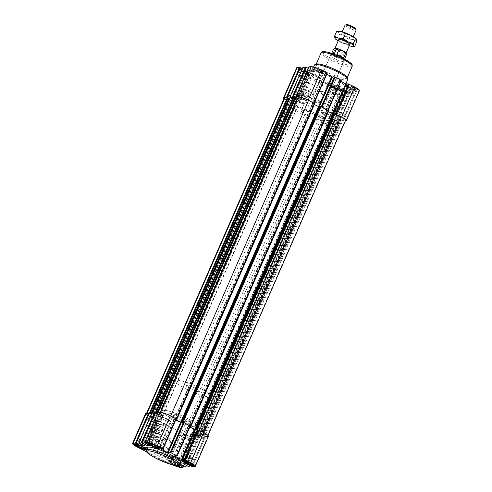 <?xml version="1.0" encoding="UTF-8"?>
<svg xmlns="http://www.w3.org/2000/svg" width="492" height="492" viewBox="0 0 492 492"><rect width="100%" height="100%" fill="white"/><g stroke="black" fill="none" stroke-linecap="round" stroke-linejoin="round"><path stroke-width="0.37" stroke-dasharray="2.46 1.84" d="M319.862 70.424A4.477 0.769 -156.4 0 0 314.29 68.634A4.477 0.769 -156.4 0 0 317.967 71.223A4.477 0.769 -156.4 0 0 322.371 72.164A4.477 0.769 -156.4 0 0 319.862 70.424M315.212 69.704L314.72 68.72L317.783 69.544L321.337 71.34L321.829 72.324L318.767 71.5L315.212 69.704L312.826 75.165L316.381 76.961L318.767 71.5M339.259 88.179A4.477 0.769 -156.4 0 0 333.687 86.395A4.477 0.769 -156.4 0 0 337.371 88.978A4.477 0.769 -156.4 0 0 341.768 89.919A4.477 0.769 -156.4 0 0 339.259 88.179M334.609 87.459L334.123 86.481L337.186 87.299L340.735 89.095L341.227 90.079L338.164 89.261L334.609 87.459L332.223 92.92L335.778 94.722L338.164 89.261M353.194 87.305A4.477 0.769 -156.4 0 0 347.623 85.516A4.477 0.769 -156.4 0 0 351.3 88.105A4.477 0.769 -156.4 0 0 355.698 89.046A4.477 0.769 -156.4 0 0 353.194 87.305M348.545 86.586L348.053 85.602L351.116 86.42L354.671 88.222L355.163 89.2L352.1 88.382L348.545 86.586L346.159 92.047L349.714 93.843L352.1 88.382M305.932 71.297A4.477 0.769 -156.4 0 0 300.354 69.513A4.477 0.769 -156.4 0 0 304.038 72.103A4.477 0.769 -156.4 0 0 308.435 73.044A4.477 0.769 -156.4 0 0 305.932 71.297M301.282 70.577L300.79 69.6L303.853 70.418L307.408 72.219L307.894 73.197L304.831 72.379L301.282 70.577L298.896 76.039L302.445 77.841L304.831 72.379M157.797 429.461A2.417 2.263 86.4 0 0 154.586 431.841A2.417 2.263 86.4 0 0 158.141 433.637A2.417 2.263 86.4 0 0 157.797 429.461M156.665 429.559L158.442 430.457L158.615 432.548L157.01 433.735L155.238 432.837L155.066 430.746L156.665 429.559L157.557 429.504L159.334 430.402L159.506 432.493L157.901 433.68L156.13 432.782L155.958 430.691L157.557 429.504M303.804 95.264A2.417 2.263 86.4 0 0 300.594 97.637A2.417 2.263 86.4 0 0 304.148 99.439A2.417 2.263 86.4 0 0 303.804 95.264M302.678 95.356L304.456 96.26L304.628 98.345L303.023 99.532L301.245 98.634L301.073 96.549L302.678 95.356L303.57 95.3L305.347 96.204L305.52 98.289L303.915 99.476L302.137 98.578L301.965 96.487L303.57 95.3M149.279 413.317L146.967 413.458A8.469 1.451 -156.4 0 0 146.388 413.704A8.469 1.451 -156.4 0 0 151.142 417.284L183.448 433.643A8.469 1.451 -156.4 0 0 193.633 437.093L195.945 436.945L191.025 434.454L177.901 464.491L179.02 465.057M145.657 413.458A8.469 1.451 -156.4 0 0 150.417 417.038L183.75 433.919A8.469 1.451 -156.4 0 0 193.928 437.363L196.283 437.203L194.598 436.158L332.5 120.522L329.166 118.818L331.645 118.646L336.719 121.13L339.72 120.94L334.843 118.474L347.967 88.443L353.176 91.161L350.691 91.334L344.369 88.375L341.799 88.535L347.303 91.53L344.947 91.697A8.469 1.451 -156.4 0 1 334.769 88.246L301.436 71.371A8.469 1.451 -156.4 0 1 296.676 67.791M191.025 434.454L194.026 434.264L198.946 436.761L193.743 434.282L191.271 434.448L194.598 436.158M196.898 434.085L196.597 433.809L199.168 433.649L204.82 436.386L199.617 433.913L197.175 434.067L201.991 436.552L202.12 436.853L199.672 437.007L198.946 436.761L201.818 436.576L196.898 434.085L183.903 463.821M189.85 426.951L188.848 426.447L326.749 110.811L326.473 110.608L328.742 110.774M190.14 426.293L188.848 426.447M190.269 425.992L183.368 422.499M189.807 427.05L188.141 426.127L190.238 425.98M175.798 419.836L174.801 419.332L312.697 103.695L312.426 103.492L314.695 103.658M176.087 419.178L174.801 419.332M176.216 418.877L170.65 416.06A8.469 1.451 -156.4 0 0 160.472 412.61L158.153 412.757L163.08 415.248L149.955 445.285M175.755 419.934L174.088 419.012L176.191 418.864M157.834 412.542L159.5 413.544L297.402 97.914L300.729 99.618L298.257 99.784L295.335 98.406M157.194 413.92L160.355 415.42L162.803 415.266L159.5 413.544M163.08 415.248L163.375 415.525L160.804 415.685L157.176 413.969M284.019 98.683A8.469 1.451 -156.4 0 0 288.318 101.401L321.645 118.283A8.469 1.451 -156.4 0 0 331.829 121.733L334.185 121.567L328.674 118.572L331.245 118.412L337.573 121.37L340.015 121.216L339.886 120.915L335.07 118.431L337.518 118.277L342.592 120.761L345.033 120.608A8.469 1.451 -156.4 0 0 345.612 120.362M334.843 118.474L334.548 118.203L337.118 118.043L342.721 120.755L345.39 120.878M297.752 94.845A6.045 5.652 86.4 0 0 303.263 103.48A6.045 5.652 86.4 0 0 308.527 97.09A6.045 5.652 86.4 0 0 302.506 91.407A6.045 5.652 86.4 0 0 297.752 94.845M315.218 102.176A5.886 5.498 -93.6 0 1 314.382 92.022A5.886 5.498 -93.6 0 1 323.023 96.395A5.886 5.498 -93.6 0 1 315.218 102.176M334.548 118.203L347.629 88.185L347.967 88.443M347.672 88.166L350.243 88.006L356.565 90.965L358.883 90.817A8.469 1.451 -156.4 0 0 359.461 90.571M335.316 113.978L333.348 113.96M328.164 110.282L326.061 110.491L333.281 114.107M340.827 81.371L339.179 80.454L341.257 80.307M321.264 106.862L319.296 106.844M314.111 103.166L312.008 103.375L319.228 106.992M326.78 74.255L325.132 73.339L327.211 73.191M308.853 66.875L314.388 69.809L311.774 69.987L308.195 68.296M309.173 67.084L296.055 97.121L300.926 99.587L314.05 69.556M293.054 97.311L298.65 100.024L301.221 99.864L300.926 99.587M302.98 67.244L308.515 70.178L305.901 70.356L302.322 68.671M303.3 67.453L290.182 97.49L295.052 99.956L308.177 69.925M287.18 97.68L292.777 100.393L295.348 100.233L295.052 99.956M284.284 98.068A8.469 1.451 -156.4 0 0 289.044 101.647L321.35 118.012A8.469 1.451 -156.4 0 0 331.528 121.456L334.013 121.284L332.5 120.522M334.498 78.775A18.142 3.106 -156.4 0 0 311.442 71.918A18.142 3.106 -156.4 0 0 321.639 79.587A18.142 3.106 -156.4 0 0 344.695 86.444A18.142 3.106 -156.4 0 0 334.498 78.775M339.708 58.271A7.257 1.242 -156.4 0 0 330.483 55.522A7.257 1.242 -156.4 0 0 336.639 59.569A7.257 1.242 -156.4 0 0 343.785 61.334A7.257 1.242 -156.4 0 0 339.708 58.271M347.057 77.392A16.937 2.897 23.6 0 1 347.088 77.951A16.937 2.897 23.6 0 1 325.569 71.549A16.937 2.897 23.6 0 1 316.048 64.391A16.937 2.897 23.6 0 1 316.485 64.034M347.721 79.532A18.142 3.106 23.6 0 1 324.665 72.668A18.142 3.106 23.6 0 1 314.468 64.999M328.398 111.647L326.749 110.811M196.443 429.504L334.351 113.886L333.779 113.929M196.449 429.522L334.351 113.886L333.927 113.621M314.345 104.532L312.697 103.695M182.397 422.388L320.298 106.77L319.732 106.813M182.403 422.407L320.298 106.77L319.88 106.506M156.886 413.711L294.849 98.074M295.901 97.188L297.402 97.914M208.442 436.244A8.469 1.451 -156.4 0 1 207.864 436.49L205.545 436.638L204.82 436.386L207.138 436.244A8.469 1.451 -156.4 0 0 207.716 435.998A8.469 1.451 -156.4 0 0 202.956 432.419L197.421 429.614M155.152 412.942L152.114 413.151L153.627 413.92L291.528 98.283L290.028 97.557M151.321 414.289L154.482 415.789L156.93 415.635L153.627 413.92M153.916 414.018L291.528 98.283M291.817 98.382L294.825 99.999L292.383 100.153L289.462 98.775M151.013 414.079L288.958 98.517M150.995 414.086L288.976 98.443M151.96 412.911L157.206 415.617L144.082 445.654M157.206 415.617L157.502 415.894L154.931 416.054L151.302 414.338M151.745 429.049A6.045 5.652 86.4 0 0 157.255 437.683A6.045 5.652 86.4 0 0 162.52 431.293A6.045 5.652 86.4 0 0 156.493 425.611A6.045 5.652 86.4 0 0 151.745 429.049M163.485 449.485A5.886 5.498 -93.6 0 1 162.643 439.325A5.886 5.498 -93.6 0 1 171.284 443.704A5.886 5.498 -93.6 0 1 163.485 449.485M146.622 451.797L170.626 463.956A8.469 1.451 -156.4 0 0 172.409 464.805M190.724 434.178L177.563 464.233L177.901 464.491M177.606 464.214L179.715 464.085M147.305 447.622A18.142 3.106 -156.4 0 0 157.502 455.291A18.142 3.106 -156.4 0 0 180.558 462.148M294.972 97.477A5.867 1.002 -156.4 0 0 287.512 95.264A5.867 1.002 -156.4 0 0 292.488 98.529A5.867 1.002 -156.4 0 0 298.269 99.962A5.867 1.002 -156.4 0 0 294.972 97.477M291.092 97.724A5.08 0.867 23.6 0 1 288.232 95.577A5.08 0.867 23.6 0 1 294.69 97.496A5.08 0.867 23.6 0 1 297.549 99.642A5.08 0.867 23.6 0 1 291.092 97.724M153.922 420.322A5.867 1.002 -156.4 0 0 146.468 418.102A5.867 1.002 -156.4 0 0 151.444 421.373A5.867 1.002 -156.4 0 0 157.219 422.8A5.867 1.002 -156.4 0 0 153.922 420.322M153.645 420.34A5.08 0.867 -156.4 0 0 147.188 418.421A5.08 0.867 -156.4 0 0 151.499 421.25A5.08 0.867 -156.4 0 0 156.499 422.487A5.08 0.867 -156.4 0 0 153.645 420.34M342.235 113.486A5.867 1.002 -156.4 0 0 334.781 111.266A5.867 1.002 -156.4 0 0 339.757 114.531A5.867 1.002 -156.4 0 0 345.532 115.964A5.867 1.002 -156.4 0 0 342.235 113.486M338.355 113.726A5.08 0.867 23.6 0 1 335.501 111.579A5.08 0.867 23.6 0 1 341.958 113.498A5.08 0.867 23.6 0 1 344.812 115.651A5.08 0.867 23.6 0 1 338.355 113.726M201.191 436.324A5.867 1.002 -156.4 0 0 193.731 434.11A5.867 1.002 -156.4 0 0 198.707 437.376A5.867 1.002 -156.4 0 0 204.487 438.809A5.867 1.002 -156.4 0 0 201.191 436.324M200.908 436.342A5.08 0.867 -156.4 0 0 194.451 434.424A5.08 0.867 -156.4 0 0 198.762 437.253A5.08 0.867 -156.4 0 0 203.768 438.489A5.08 0.867 -156.4 0 0 200.908 436.342M328.299 114.359A5.867 1.002 -156.4 0 0 320.846 112.139A5.867 1.002 -156.4 0 0 325.821 115.411A5.867 1.002 -156.4 0 0 331.602 116.838A5.867 1.002 -156.4 0 0 328.299 114.359M324.425 114.605A5.08 0.867 23.6 0 1 321.565 112.459A5.08 0.867 23.6 0 1 328.023 114.378A5.08 0.867 23.6 0 1 330.876 116.524A5.08 0.867 23.6 0 1 324.425 114.605M187.255 437.203A5.867 1.002 -156.4 0 0 179.801 434.983A5.867 1.002 -156.4 0 0 184.777 438.255A5.867 1.002 -156.4 0 0 190.552 439.682A5.867 1.002 -156.4 0 0 187.255 437.203M186.978 437.222A5.08 0.867 -156.4 0 0 180.521 435.297A5.08 0.867 -156.4 0 0 184.826 438.132A5.08 0.867 -156.4 0 0 189.832 439.368A5.08 0.867 -156.4 0 0 186.978 437.222M308.902 96.604A5.867 1.002 -156.4 0 0 301.448 94.384A5.867 1.002 -156.4 0 0 306.424 97.656A5.867 1.002 -156.4 0 0 312.199 99.083A5.867 1.002 -156.4 0 0 308.902 96.604M305.022 96.85A5.08 0.867 23.6 0 1 302.168 94.698A5.08 0.867 23.6 0 1 308.625 96.623A5.08 0.867 23.6 0 1 311.479 98.769A5.08 0.867 23.6 0 1 305.022 96.85M167.858 419.448A5.867 1.002 -156.4 0 0 160.398 417.228A5.867 1.002 -156.4 0 0 165.373 420.494A5.867 1.002 -156.4 0 0 171.155 421.927A5.867 1.002 -156.4 0 0 167.858 419.448M167.575 419.461A5.08 0.867 -156.4 0 0 161.124 417.542A5.08 0.867 -156.4 0 0 165.429 420.371A5.08 0.867 -156.4 0 0 170.435 421.613A5.08 0.867 -156.4 0 0 167.575 419.461M142.434 446.004A5.08 0.867 -156.4 0 0 135.976 444.085A5.08 0.867 -156.4 0 0 135.983 444.251A5.08 0.867 -156.4 0 0 140.281 446.914A5.08 0.867 -156.4 0 0 145.158 448.261A5.08 0.867 -156.4 0 0 145.288 448.151A5.08 0.867 -156.4 0 0 142.434 446.004M305.907 71.832A5.08 0.867 -156.4 0 0 299.579 69.802A5.08 0.867 -156.4 0 0 299.45 69.913A5.08 0.867 -156.4 0 0 303.755 72.742A5.08 0.867 -156.4 0 0 308.761 73.978A5.08 0.867 -156.4 0 0 308.748 73.812A5.08 0.867 -156.4 0 0 305.907 71.832M156.364 445.131A5.08 0.867 -156.4 0 0 149.906 443.206A5.08 0.867 -156.4 0 0 149.919 443.378A5.08 0.867 -156.4 0 0 154.217 446.041A5.08 0.867 -156.4 0 0 159.088 447.382A5.08 0.867 -156.4 0 0 159.217 447.277A5.08 0.867 -156.4 0 0 156.364 445.131M319.837 70.953A5.08 0.867 -156.4 0 0 313.515 68.929A5.08 0.867 -156.4 0 0 313.379 69.034A5.08 0.867 -156.4 0 0 317.691 71.863A5.08 0.867 -156.4 0 0 322.691 73.105A5.08 0.867 -156.4 0 0 322.684 72.933A5.08 0.867 -156.4 0 0 319.837 70.953M170.662 462.726L170.171 461.748L173.233 462.566L176.788 464.362L177.28 465.346L174.217 464.528L170.662 462.726L173.049 457.265L176.597 459.067L174.217 464.528M175.312 463.446A4.477 0.769 -156.4 0 0 169.629 461.902A4.477 0.769 -156.4 0 0 173.418 464.245A4.477 0.769 -156.4 0 0 177.71 465.432A4.477 0.769 -156.4 0 0 175.312 463.446M175.761 462.886A5.08 0.867 -156.4 0 0 169.31 460.967A5.08 0.867 -156.4 0 0 169.316 461.133A5.08 0.867 -156.4 0 0 173.614 463.796A5.08 0.867 -156.4 0 0 178.485 465.143A5.08 0.867 -156.4 0 0 178.621 465.032A5.08 0.867 -156.4 0 0 175.761 462.886M339.234 88.714A5.08 0.867 -156.4 0 0 332.912 86.684A5.08 0.867 -156.4 0 0 332.783 86.789A5.08 0.867 -156.4 0 0 337.088 89.624A5.08 0.867 -156.4 0 0 342.094 90.86A5.08 0.867 -156.4 0 0 342.081 90.688A5.08 0.867 -156.4 0 0 339.234 88.714M189.697 462.013A5.08 0.867 -156.4 0 0 183.239 460.088A5.08 0.867 -156.4 0 0 183.252 460.26A5.08 0.867 -156.4 0 0 187.55 462.917A5.08 0.867 -156.4 0 0 192.421 464.263A5.08 0.867 -156.4 0 0 192.55 464.159A5.08 0.867 -156.4 0 0 189.697 462.013M353.17 87.834A5.08 0.867 -156.4 0 0 346.842 85.805A5.08 0.867 -156.4 0 0 346.712 85.915A5.08 0.867 -156.4 0 0 351.024 88.745A5.08 0.867 -156.4 0 0 356.023 89.981A5.08 0.867 -156.4 0 0 356.017 89.815A5.08 0.867 -156.4 0 0 353.17 87.834M319.665 101.278A5.178 4.846 -93.6 0 1 316.946 95.608A5.178 4.846 -93.6 0 1 321.387 91.432A5.178 4.846 -93.6 0 1 326.547 96.297A5.178 4.846 -93.6 0 1 322.039 101.77A5.178 4.846 -93.6 0 1 319.665 101.278M315.747 101.524A5.178 4.846 -93.6 0 1 313.029 95.854A5.178 4.846 -93.6 0 1 317.463 91.678A5.178 4.846 -93.6 0 1 322.623 96.543A5.178 4.846 -93.6 0 1 318.115 102.016A5.178 4.846 -93.6 0 1 315.747 101.524M167.932 448.587A5.178 4.846 -93.6 0 1 165.214 442.917A5.178 4.846 -93.6 0 1 169.654 438.741A5.178 4.846 -93.6 0 1 174.808 443.606A5.178 4.846 -93.6 0 1 170.3 449.079A5.178 4.846 -93.6 0 1 167.932 448.587M164.008 448.833A5.178 4.846 -93.6 0 1 161.29 443.163A5.178 4.846 -93.6 0 1 165.73 438.987A5.178 4.846 -93.6 0 1 170.89 443.852A5.178 4.846 -93.6 0 1 166.382 449.325A5.178 4.846 -93.6 0 1 164.008 448.833M298.183 94.821A6.045 5.652 86.4 0 0 303.693 103.455A6.045 5.652 86.4 0 0 308.958 97.059A6.045 5.652 86.4 0 0 302.931 91.383A6.045 5.652 86.4 0 0 298.183 94.821M298.73 95.337A4.902 4.582 86.4 0 0 303.287 102.324A4.902 4.582 86.4 0 0 306.633 94.667A4.902 4.582 86.4 0 0 298.73 95.337M305.015 98.523A2.515 2.349 -93.6 0 1 301.891 99.716A2.515 2.349 -93.6 0 1 300.747 96.364A2.515 2.349 -93.6 0 1 303.878 95.171A2.515 2.349 -93.6 0 1 305.015 98.523M152.176 429.024A6.045 5.652 86.4 0 0 157.68 437.652A6.045 5.652 86.4 0 0 162.944 431.263A6.045 5.652 86.4 0 0 156.923 425.58A6.045 5.652 86.4 0 0 152.176 429.024M152.723 429.541A4.902 4.582 86.4 0 0 157.28 436.527A4.902 4.582 86.4 0 0 160.626 428.864A4.902 4.582 86.4 0 0 152.723 429.541M159.008 432.726A2.515 2.349 -93.6 0 1 155.884 433.919A2.515 2.349 -93.6 0 1 154.74 430.568A2.515 2.349 -93.6 0 1 157.864 429.375A2.515 2.349 -93.6 0 1 159.008 432.726M304.456 96.26L305.347 96.204M304.628 98.345L305.52 98.289M303.023 99.532L303.915 99.476M301.245 98.634L302.137 98.578M301.073 96.549L301.965 96.487M158.442 430.457L159.334 430.402M158.615 432.548L159.506 432.493M157.01 433.735L157.901 433.68M155.238 432.837L156.13 432.782M155.066 430.746L155.958 430.691M328.256 84.483A7.257 1.242 -156.4 0 0 319.031 81.74A7.257 1.242 -156.4 0 0 325.187 85.78A7.257 1.242 -156.4 0 0 332.334 87.551A7.257 1.242 -156.4 0 0 328.256 84.483M329.972 84.372A12.097 2.066 -156.4 0 0 314.597 79.802A12.097 2.066 -156.4 0 0 324.855 86.537A12.097 2.066 -156.4 0 0 336.768 89.489A12.097 2.066 -156.4 0 0 329.972 84.372M316.491 115.226A12.097 2.066 -156.4 0 0 301.122 110.651A12.097 2.066 -156.4 0 0 311.375 117.391A12.097 2.066 -156.4 0 0 323.287 120.337A12.097 2.066 -156.4 0 0 316.491 115.226M319.062 115.066A19.354 3.309 -156.4 0 0 294.468 107.748A19.354 3.309 -156.4 0 0 310.882 118.529A19.354 3.309 -156.4 0 0 329.941 123.246A19.354 3.309 -156.4 0 0 319.062 115.066M186.653 418.138A19.354 3.309 -156.4 0 0 162.059 410.82A19.354 3.309 -156.4 0 0 178.467 421.607A19.354 3.309 -156.4 0 0 197.532 426.318A19.354 3.309 -156.4 0 0 186.653 418.138A19.354 3.309 -156.4 0 0 162.059 410.82A19.354 3.309 -156.4 0 0 178.467 421.607A19.354 3.309 -156.4 0 0 197.532 426.318A19.354 3.309 -156.4 0 0 186.653 418.138M184.082 418.305A12.097 2.066 -156.4 0 0 168.713 413.729A12.097 2.066 -156.4 0 0 178.965 420.469A12.097 2.066 -156.4 0 0 190.878 423.415A12.097 2.066 -156.4 0 0 184.082 418.305M302.445 77.841L305.507 78.659L305.022 77.681L301.467 75.879L298.404 75.061L300.79 69.6M298.404 75.061L298.896 76.039M305.507 78.659L307.894 73.197M305.022 77.681L307.408 72.219M301.467 75.879L303.853 70.418M303.01 76.795A2.977 0.51 -156.4 0 0 299.234 75.67A2.977 0.51 -156.4 0 0 301.756 77.324A2.977 0.51 -156.4 0 0 304.683 78.05A2.977 0.51 -156.4 0 0 303.01 76.795M349.714 93.843L352.776 94.661L352.284 93.683L348.73 91.881L345.667 91.063L348.053 85.602M345.667 91.063L346.159 92.047M352.776 94.661L355.163 89.2M352.284 93.683L354.671 88.222M348.73 91.881L351.116 86.42M350.273 92.797A2.977 0.51 -156.4 0 0 346.497 91.672A2.977 0.51 -156.4 0 0 349.019 93.332A2.977 0.51 -156.4 0 0 351.946 94.052A2.977 0.51 -156.4 0 0 350.273 92.797M335.778 94.722L338.84 95.54L338.348 94.556L334.8 92.76L331.737 91.942L334.123 86.481M331.737 91.942L332.223 92.92M338.84 95.54L341.227 90.079M338.348 94.556L340.735 89.095M334.8 92.76L337.186 87.299M336.344 93.671A2.977 0.51 -156.4 0 0 332.561 92.551A2.977 0.51 -156.4 0 0 335.083 94.206A2.977 0.51 -156.4 0 0 338.016 94.931A2.977 0.51 -156.4 0 0 336.344 93.671M316.381 76.961L319.443 77.779L318.951 76.801L315.403 74.999L312.34 74.181L314.72 68.72M312.34 74.181L312.826 75.165M319.443 77.779L321.829 72.324M318.951 76.801L321.337 71.34M315.403 74.999L317.783 69.544M316.946 75.916A2.977 0.51 -156.4 0 0 313.164 74.79A2.977 0.51 -156.4 0 0 315.686 76.451A2.977 0.51 -156.4 0 0 318.613 77.176A2.977 0.51 -156.4 0 0 316.946 75.916M343.594 108.086A2.977 0.51 -156.4 0 0 339.818 106.961A2.977 0.51 -156.4 0 0 342.34 108.621A2.977 0.51 -156.4 0 0 345.267 109.347A2.977 0.51 -156.4 0 0 343.594 108.086M310.261 91.205A2.977 0.51 -156.4 0 0 306.485 90.085A2.977 0.51 -156.4 0 0 309.007 91.74A2.977 0.51 -156.4 0 0 311.934 92.465A2.977 0.51 -156.4 0 0 310.261 91.205M329.665 108.966A2.977 0.51 -156.4 0 0 325.882 107.84A2.977 0.51 -156.4 0 0 328.404 109.495A2.977 0.51 -156.4 0 0 331.331 110.22A2.977 0.51 -156.4 0 0 329.665 108.966M296.332 92.084A2.977 0.51 -156.4 0 0 292.549 90.959A2.977 0.51 -156.4 0 0 295.071 92.613A2.977 0.51 -156.4 0 0 298.004 93.339A2.977 0.51 -156.4 0 0 296.332 92.084M139.716 440.383L143.27 442.185L146.333 443.003L145.841 442.025L142.286 440.223L139.224 439.405L139.716 440.383L137.662 445.088M139.224 439.405L136.838 444.866M143.27 442.185L141.407 446.447M146.333 443.003L143.947 448.464M145.841 442.025L143.455 447.486M142.286 440.223L139.9 445.684M143.83 441.139A2.977 0.51 -156.4 0 0 140.054 440.014A2.977 0.51 -156.4 0 0 142.575 441.668A2.977 0.51 -156.4 0 0 145.503 442.394A2.977 0.51 -156.4 0 0 143.83 441.139M186.978 456.392L190.533 458.187L193.596 459.005L193.104 458.027L189.555 456.225L186.493 455.407L186.978 456.392L184.924 461.09M186.493 455.407L184.106 460.869M190.533 458.187L188.67 462.449M193.596 459.005L191.21 464.466M193.104 458.027L190.718 463.489M189.555 456.225L187.169 461.687M191.099 457.142A2.977 0.51 -156.4 0 0 187.317 456.016A2.977 0.51 -156.4 0 0 189.838 457.677A2.977 0.51 -156.4 0 0 192.766 458.396A2.977 0.51 -156.4 0 0 191.099 457.142M176.597 459.067L179.66 459.885L179.174 458.901L175.619 457.105L172.557 456.287L173.049 457.265M172.557 456.287L170.171 461.748M179.66 459.885L177.28 465.346M179.174 458.901L176.788 464.362M175.619 457.105L173.233 462.566M177.163 458.021A2.977 0.51 -156.4 0 0 173.387 456.896A2.977 0.51 -156.4 0 0 175.908 458.55A2.977 0.51 -156.4 0 0 178.836 459.276A2.977 0.51 -156.4 0 0 177.163 458.021M153.652 439.51L157.2 441.306L160.263 442.13L159.777 441.146L156.222 439.35L153.16 438.526L153.652 439.51L151.597 444.208M153.16 438.526L150.773 443.987M157.2 441.306L155.343 445.567M160.263 442.13L157.877 447.591M159.777 441.146L157.391 446.607M156.222 439.35L153.836 444.811M157.766 440.26A2.977 0.51 -156.4 0 0 153.984 439.135A2.977 0.51 -156.4 0 0 156.505 440.795A2.977 0.51 -156.4 0 0 159.439 441.521A2.977 0.51 -156.4 0 0 157.766 440.26M197.778 441.853A2.977 0.51 -156.4 0 0 193.996 440.727A2.977 0.51 -156.4 0 0 196.517 442.382A2.977 0.51 -156.4 0 0 199.451 443.108A2.977 0.51 -156.4 0 0 197.778 441.853M164.445 424.971A2.977 0.51 -156.4 0 0 160.669 423.846A2.977 0.51 -156.4 0 0 163.19 425.506A2.977 0.51 -156.4 0 0 166.118 426.226A2.977 0.51 -156.4 0 0 164.445 424.971M183.842 442.726A2.977 0.51 -156.4 0 0 180.066 441.607A2.977 0.51 -156.4 0 0 182.587 443.261A2.977 0.51 -156.4 0 0 185.515 443.987A2.977 0.51 -156.4 0 0 183.842 442.726M150.515 425.851A2.977 0.51 -156.4 0 0 146.733 424.725A2.977 0.51 -156.4 0 0 149.254 426.379A2.977 0.51 -156.4 0 0 152.182 427.105A2.977 0.51 -156.4 0 0 150.515 425.851M338.182 40.928A10.283 1.759 -156.4 0 0 340.648 42.275A10.283 1.759 -156.4 0 0 349.265 45.774M354.72 46.316L350.021 45.984L346.042 43.997L340.648 42.275L335.058 38.561M335.052 48.253A6.045 1.033 -156.4 0 0 334.935 48.364A6.045 1.033 -156.4 0 0 338.33 50.922A6.045 1.033 -156.4 0 0 345.605 53.382A6.045 1.033 -156.4 0 0 346.017 53.21A6.045 1.033 -156.4 0 0 346.005 53.007M349.837 44.471A6.045 1.033 23.6 0 1 342.149 42.183A6.045 1.033 23.6 0 1 338.748 39.624M333.447 49.372A7.257 1.242 -156.4 0 0 334.455 50.289L338.33 50.922L341.257 53.733A7.257 1.242 -156.4 0 0 343.705 54.563L345.605 53.382L346.546 54.384M195.49 388.373A7.257 1.242 -156.4 0 0 186.265 385.63A7.257 1.242 -156.4 0 0 192.421 389.676A7.257 1.242 -156.4 0 0 199.567 391.441A7.257 1.242 -156.4 0 0 195.49 388.373M331.688 53.4L331.251 53.776L332.555 53.702M334.455 50.289L332.543 54.661L339.351 58.105C336.153 57.822 333.883 56.678 332.543 54.661M341.257 53.733L339.351 58.105M343.705 54.563L341.799 58.935L344.64 58.757M344.652 59.077L344.554 59.587C344.185 60.288 343.268 60.073 341.799 58.935M199.777 388.108A19.354 3.309 -156.4 0 0 175.183 380.79A19.354 3.309 -156.4 0 0 191.591 391.571A19.354 3.309 -156.4 0 0 210.65 396.288A19.354 3.309 -156.4 0 0 199.777 388.108M182.366 418.409A7.257 1.242 -156.4 0 0 173.141 415.666A7.257 1.242 -156.4 0 0 179.297 419.707A7.257 1.242 -156.4 0 0 186.443 421.478A7.257 1.242 -156.4 0 0 182.366 418.409M166.499 454.725A7.257 1.242 -156.4 0 0 157.28 451.982A7.257 1.242 -156.4 0 0 163.43 456.022A7.257 1.242 -156.4 0 0 170.583 457.794A7.257 1.242 -156.4 0 0 166.499 454.725M331.54 53.739L332.494 53.677M346.042 43.997L348.182 39.102L343.514 35.725L338.115 34.003L337.783 31.789L336.731 31.23M335.981 38.899L338.115 34.003M356.86 41.42L352.887 39.434L348.182 39.102M346.411 24.6A5.123 0.873 -156.4 0 0 350.624 27.558A5.123 0.873 -156.4 0 0 355.654 28.641M345.064 25.172A6.045 1.033 -156.4 0 0 350.193 28.542A6.045 1.033 -156.4 0 0 356.153 30.018M349.302 35.362A6.045 1.033 -156.4 0 0 341.614 33.075A6.045 1.033 -156.4 0 0 346.743 36.445A6.045 1.033 -156.4 0 0 352.696 37.915A6.045 1.033 -156.4 0 0 349.302 35.362M338.385 31.082A10.283 1.759 -156.4 0 0 337.783 31.789A10.283 1.759 -156.4 0 0 343.514 35.725A10.283 1.759 -156.4 0 0 352.887 39.434A10.283 1.759 -156.4 0 0 356.528 39.206A10.283 1.759 -156.4 0 0 356.386 38.979M321.645 118.283L334.769 88.246M288.318 101.401L301.436 71.371M331.829 121.733L344.947 91.697M334.142 121.585L347.266 91.549M333.847 121.315L346.965 91.278M328.97 118.843L342.094 88.812M328.674 118.572L341.799 88.535M331.245 118.412L344.369 88.375M331.971 118.658L345.095 88.621M336.848 121.124L349.966 91.088M337.573 121.37L350.691 91.334M340.015 121.216L353.139 91.18M339.72 120.94L352.838 90.909M337.118 118.043L350.243 88.006M337.844 118.289L350.968 88.252M342.721 120.755L355.839 90.719M343.447 121.001L356.565 90.965M345.759 120.854L358.883 90.817M326.399 110.743L339.523 80.713M326.104 110.472L339.222 80.436M312.346 103.627L325.47 73.591M312.051 103.357L325.175 73.32M301.221 99.864L314.345 69.827M298.65 100.024L311.774 69.987M297.924 99.778L311.049 69.741M295.348 100.233L308.472 70.196M292.777 100.393L305.901 70.356M292.051 100.147L305.175 70.11M320.667 70.159A6.47 1.107 -156.4 0 0 312.475 67.97A6.47 1.107 -156.4 0 0 321.977 72.779A6.47 1.107 -156.4 0 0 320.667 70.159M340.064 87.914A6.47 1.107 -156.4 0 0 331.872 85.725A6.47 1.107 -156.4 0 0 341.374 90.54A6.47 1.107 -156.4 0 0 340.064 87.914M353.994 87.041A6.47 1.107 -156.4 0 0 345.802 84.852A6.47 1.107 -156.4 0 0 355.31 89.661A6.47 1.107 -156.4 0 0 353.994 87.041M306.731 71.039A6.47 1.107 -156.4 0 0 298.539 68.843A6.47 1.107 -156.4 0 0 308.041 73.659A6.47 1.107 -156.4 0 0 306.731 71.039M351.491 64.821A15.726 2.688 23.6 0 1 331.565 58.782A15.726 2.688 23.6 0 1 322.697 52.244M352.18 66.303A16.937 2.897 23.6 0 1 330.655 59.901A16.937 2.897 23.6 0 1 321.141 52.742M183.448 433.643L321.35 118.012M151.142 417.284L289.044 101.647M193.633 437.093L331.528 121.456M196.074 436.939L333.97 121.303M195.779 436.668L333.674 121.032M194.955 436.25L332.856 120.614M194.666 436.152L332.561 120.515M194.309 436.06L332.205 120.423M191.542 434.657L329.437 119.021M191.302 434.436L329.197 118.8M193.743 434.282L331.645 118.646M194.328 434.479L332.223 118.843M197.095 435.881L334.997 120.245M197.218 435.992L335.113 120.355M335.034 120.368L197.132 436.004L335.052 120.362M197.274 436.103L335.169 120.472M198.092 436.521L335.987 120.884M198.817 436.767L336.719 121.13M201.948 436.57L339.843 120.934M201.652 436.293L339.548 120.663M200.828 435.881L338.73 120.245M200.539 435.783L338.434 120.146M200.472 435.789L338.373 120.153M200.183 435.684L338.084 120.054M197.415 434.282L335.31 118.652M197.175 434.067L335.07 118.431M199.617 433.913L337.518 118.277M200.201 434.11L338.096 118.474M202.968 435.512L340.87 119.876M203.091 435.623L340.987 119.986M340.907 119.999L203.012 435.635L340.925 119.993M203.147 435.734L341.042 120.097M203.965 436.152L341.86 120.515M204.69 436.398L342.592 120.761M207.138 436.244L345.033 120.608M196.16 429.344L334.056 113.707M196.314 429.418L334.209 113.787M188.608 426.226L326.51 110.589M189.771 426.152L327.666 110.522M190.06 426.25L327.955 110.62M190.213 426.33L328.109 110.694M190.502 426.429L328.404 110.792M182.108 422.228L320.009 106.592M182.261 422.302L320.163 106.672M174.562 419.11L312.457 103.474M175.718 419.036L313.613 103.4M176.007 419.135L313.908 103.498M176.161 419.215L314.062 103.578M176.456 419.313L314.351 103.677M158.326 413.04L296.221 97.404M159.144 413.452L297.045 97.816M159.439 413.551L297.334 97.914M159.795 413.643L297.691 98.013M162.563 415.045L300.458 99.415M162.803 415.266L300.698 99.63M160.355 415.42L298.257 99.784M159.777 415.223L297.672 99.587M152.452 413.409L290.348 97.773M153.27 413.821L291.172 98.185M153.565 413.92L291.461 98.283M156.69 415.42L294.585 99.784M156.93 415.635L294.825 99.999M154.482 415.789L292.383 100.153M153.904 415.592L291.799 99.956M150.417 417.038L137.299 447.074M183.75 433.919L170.626 463.956M193.928 437.363L180.81 467.4M196.246 437.222L183.78 465.758L196.283 437.203M195.945 436.945L183.436 465.58M193.294 434.018L180.177 464.054M194.026 434.264L180.902 464.3M198.946 436.761L185.828 466.791M199.672 437.007L186.554 467.037M202.12 436.853L189.654 465.383M201.818 436.576L189.309 465.211M196.597 433.809L183.479 463.845M199.168 433.649L186.05 463.685M199.9 433.895L186.775 463.931M204.82 436.386L191.702 466.422M205.545 436.638L192.427 466.668M207.864 436.49L194.74 466.521M188.479 426.379L175.49 456.115M188.184 426.109L175.06 456.139M174.432 419.264L161.438 448.999M174.131 418.993L161.013 449.024M158.153 412.757L145.035 442.788M163.375 415.525L150.281 445.494M160.804 415.685L148.252 444.417M160.078 415.439L147.569 444.073M152.28 413.126L139.162 443.157M157.502 415.894L144.408 445.869M154.931 416.054L142.379 444.786M154.205 415.808L141.696 444.442M178.676 465.26A6.47 1.107 -156.4 0 0 175.921 463.618A6.47 1.107 -156.4 0 0 167.741 461.109A6.47 1.107 -156.4 0 0 174.291 465.241M179.605 464.337A18.142 3.106 23.6 0 1 156.542 457.474A18.142 3.106 23.6 0 1 146.345 449.805M306.276 71.598A5.867 1.002 -156.4 0 0 298.822 69.378A5.867 1.002 -156.4 0 0 303.798 72.644A5.867 1.002 -156.4 0 0 309.573 74.077A5.867 1.002 -156.4 0 0 306.276 71.598M145.786 448.802A5.867 1.002 -156.4 0 0 145.909 448.686A5.867 1.002 -156.4 0 0 142.612 446.207A5.867 1.002 -156.4 0 0 135.159 443.987A5.867 1.002 -156.4 0 0 135.165 444.159M136.764 445.531A5.867 1.002 -156.4 0 0 143.695 448.556M353.545 87.601A5.867 1.002 -156.4 0 0 346.091 85.38A5.867 1.002 -156.4 0 0 351.06 88.652A5.867 1.002 -156.4 0 0 356.841 90.079A5.867 1.002 -156.4 0 0 353.545 87.601M193.048 464.805A5.867 1.002 -156.4 0 0 193.178 464.688A5.867 1.002 -156.4 0 0 189.881 462.209A5.867 1.002 -156.4 0 0 182.427 459.995A5.867 1.002 -156.4 0 0 182.427 460.161M184.033 461.533A5.867 1.002 -156.4 0 0 190.958 464.559M339.609 88.474A5.867 1.002 -156.4 0 0 332.155 86.26A5.867 1.002 -156.4 0 0 337.131 89.526A5.867 1.002 -156.4 0 0 342.906 90.952A5.867 1.002 -156.4 0 0 339.609 88.474M179.119 465.684A5.867 1.002 -156.4 0 0 179.242 465.567A5.867 1.002 -156.4 0 0 175.945 463.089A5.867 1.002 -156.4 0 0 168.492 460.869A5.867 1.002 -156.4 0 0 171.48 463.187A5.867 1.002 -156.4 0 0 177.452 465.549M320.212 70.719A5.867 1.002 -156.4 0 0 312.758 68.499A5.867 1.002 -156.4 0 0 317.734 71.77A5.867 1.002 -156.4 0 0 323.508 73.197A5.867 1.002 -156.4 0 0 320.212 70.719M159.715 447.923A5.867 1.002 -156.4 0 0 159.845 447.812A5.867 1.002 -156.4 0 0 156.548 445.328A5.867 1.002 -156.4 0 0 149.094 443.114A5.867 1.002 -156.4 0 0 149.094 443.286M150.7 444.651A5.867 1.002 -156.4 0 0 157.625 447.677M168.695 453.526A12.097 2.066 -156.4 0 0 153.32 448.95A12.097 2.066 -156.4 0 0 163.578 455.69A12.097 2.066 -156.4 0 0 175.49 458.636A12.097 2.066 -156.4 0 0 168.695 453.526M167.79 454.645A10.885 1.863 -156.4 0 0 154.008 450.961A10.885 1.863 -156.4 0 0 169.992 459.054A10.885 1.863 -156.4 0 0 167.79 454.645M334.185 121.567L347.303 91.53M328.631 118.59L341.756 88.554M340.058 121.198L353.176 91.161M334.505 118.221L347.629 88.185M326.061 110.491L339.179 80.454M312.008 103.375L325.132 73.339M301.264 99.845L314.388 69.809M295.391 100.214L308.515 70.178M344.695 86.444L345.814 83.892M311.442 71.918L313.576 67.041M196.117 436.921L334.013 121.284M191.271 434.448L329.166 118.818M197.23 435.986L335.132 120.349M201.991 436.552L339.886 120.915M197.144 434.079L335.04 118.443M203.104 435.617L341.005 119.98M207.716 435.998L207.981 435.383M188.577 426.238L326.473 110.608M174.525 419.123L312.426 103.492M157.987 412.782L158.123 412.468M162.834 415.254L300.729 99.618M156.868 413.717L294.769 98.086M152.114 413.151L152.249 412.837M156.96 415.623L294.856 99.987M146.388 413.704L146.61 413.188M190.681 434.196L177.563 464.233M202.157 436.834L189.678 465.401M196.554 433.827L183.436 463.864M188.141 426.127L175.017 456.158M174.088 419.012L160.97 449.042M163.418 415.506L150.3 445.537M157.545 415.875L144.427 445.906M287.512 95.264L298.841 69.12L302.549 71.518C308.644 74.36 310.157 73.898 309.751 73.886L298.269 99.962M146.468 418.102L134.98 444.178M157.219 422.8L145.896 448.944M334.781 111.266L346.104 85.122L349.818 87.521C355.913 90.362 357.42 89.907 357.02 89.888L345.532 115.964M193.731 434.11L182.249 460.18M204.487 438.809L193.159 464.946M320.846 112.139L332.174 86.002L335.882 88.394C341.977 91.241 343.49 90.78 343.084 90.768L331.602 116.838M179.801 434.983L168.313 461.059C167.12 460.795 170.699 460.992 175.89 463.612L178.651 465.272M190.552 439.682L179.223 465.826M301.448 94.384L312.777 68.247L316.485 70.639C322.58 73.48 324.087 73.025 323.687 73.013L312.199 99.083M160.398 417.228L148.916 443.298M171.155 421.927L159.826 448.064M147.188 418.421L135.976 444.085M156.499 422.487L145.288 448.151M300.354 69.513L299.579 69.802M308.435 73.044L308.748 73.812M299.45 69.913L288.232 95.577M308.761 73.978L297.549 99.642M161.124 417.542L149.906 443.206M170.435 421.613L159.217 447.277M314.29 68.634L313.515 68.929M322.371 72.164L322.684 72.933M313.379 69.034L302.168 94.698M322.691 73.105L311.479 98.769M177.71 465.432L178.485 465.143M169.629 461.902L169.316 461.133M180.521 435.297L169.31 460.967M189.832 439.368L178.621 465.032M333.687 86.395L332.912 86.684M341.768 89.919L342.081 90.688M332.783 86.789L321.565 112.459M342.094 90.86L330.876 116.524M194.451 434.424L183.239 460.088M203.768 438.489L192.55 464.159M347.623 85.516L346.842 85.805M355.698 89.046L356.017 89.815M346.712 85.915L335.501 111.579M356.023 89.981L344.812 115.651M321.387 91.432L317.463 91.678M322.039 101.77L318.115 102.016M169.654 438.741L165.73 438.987M170.3 449.079L166.382 449.325M303.263 103.48L303.693 103.455M302.506 91.407L302.931 91.383M157.255 437.683L157.68 437.652M156.493 425.611L156.923 425.58M330.483 55.522L319.031 81.74M343.785 61.334L332.334 87.551M314.597 79.802L301.122 110.651M336.768 89.489L323.287 120.337M294.468 107.748L175.183 380.79M329.941 123.246L210.65 396.288M168.713 413.729L153.32 448.95L153.399 450.401C153.572 450.733 154.033 452.419 163.16 456.601C172.864 460.395 173.166 459.909 174.949 459.294L190.878 423.415M346.497 91.672L339.818 106.961M351.946 94.052L345.267 109.347M313.164 74.79L306.485 90.085M318.613 77.176L311.934 92.465M332.561 92.551L325.882 107.84M338.016 94.931L331.331 110.22M299.234 75.67L292.549 90.959M304.683 78.05L298.004 93.339M193.996 440.727L187.317 456.016M199.451 443.108L192.766 458.396M160.669 423.846L153.984 439.135M166.118 426.226L159.439 441.521M180.066 441.607L173.387 456.896M185.515 443.987L178.836 459.276M146.733 424.725L140.054 440.014M152.182 427.105L145.503 442.394M331.251 53.776L186.265 385.63M344.554 59.587L199.567 391.441M173.141 415.666L157.28 451.982M186.443 421.478L170.583 457.794M342.186 31.771L341.614 33.075M353.268 36.611L352.696 37.915"/><path stroke-width="0.74" d="M195.324 466.281L208.442 436.244A8.469 1.451 -156.4 0 0 203.682 432.665L198.147 429.86L195.361 429.744L182.243 459.78L185.023 459.897L190.564 462.701A8.469 1.451 -156.4 0 1 195.324 466.281A8.469 1.451 -156.4 0 1 194.74 466.521L192.427 466.668L186.05 463.685L183.479 463.845L189.039 466.865L186.554 467.037L179.715 464.085M184.297 459.645L197.421 429.614L196.382 429.208L196.025 429.239L196.437 429.528L195.275 429.602L333.176 113.966L328.398 111.647M189.85 426.951L195.275 429.602M190.14 426.293L190.89 426.392L190.269 425.992M195.361 429.744L189.807 427.05M177.145 455.955L190.281 425.961L189.943 425.703L184.094 422.745L181.308 422.628L168.19 452.665L170.976 452.775L177.163 455.992L175.06 456.139L175.361 456.416L182.243 459.78M170.244 452.529L183.368 422.499L182.335 422.093L181.972 422.124L182.403 422.407L181.228 422.487L319.123 106.85L314.345 104.532M175.798 419.836L181.228 422.487M176.087 419.178L176.837 419.276L176.216 418.877M181.308 422.628L175.755 419.934M157.194 413.92L294.831 98.148M157.176 413.969L155.152 412.942L157.003 413.821M207.981 435.383L345.612 120.362A8.469 1.451 -156.4 0 0 340.858 116.782L333.927 113.621M345.39 120.878L345.759 120.854A8.469 1.451 -156.4 0 0 346.343 120.608A8.469 1.451 -156.4 0 0 341.583 117.028L335.316 113.978L348.441 83.941L345.673 83.825L340.827 81.371M190.871 426.349L328.785 110.755L321.996 107.108L319.88 106.506M328.139 110.343L321.264 106.862L334.388 76.826L332.352 76.955L326.78 74.255M176.825 419.233L314.732 103.64L308.552 100.423A8.469 1.451 -156.4 0 0 298.367 96.973L295.901 97.188M314.087 103.228L308.25 100.147A8.469 1.451 -156.4 0 0 298.072 96.703L295.753 96.85L296.055 97.121M156.96 413.686L294.868 98.068L292.328 97.065L289.88 97.219L290.028 97.557M308.195 68.296L306.172 67.275L293.054 97.311L290.182 97.49M346.343 120.608L359.461 90.571A8.469 1.451 -156.4 0 0 354.701 86.998L348.441 83.941M328.164 110.282L341.3 80.288L334.388 76.826M314.111 103.166L327.248 73.173L321.374 70.116A8.469 1.451 -156.4 0 0 311.19 66.666L308.853 66.875M306.172 67.275L302.98 67.244M302.322 68.671L299.573 67.398L297.26 67.545A8.469 1.451 -156.4 0 0 296.676 67.791L283.558 97.822A8.469 1.451 -156.4 0 0 284.019 98.683M151.087 414.055L288.988 98.437L286.455 97.434L284.136 97.576A8.469 1.451 -156.4 0 0 283.558 97.822M300.298 67.644L287.18 97.68L284.862 97.822A8.469 1.451 -156.4 0 0 284.284 98.068L146.61 413.188M313.576 67.041L314.468 64.999A18.142 3.106 23.6 0 1 314.935 64.618L316.485 64.034A16.937 2.897 23.6 0 1 332.727 68.517A16.937 2.897 23.6 0 1 347.057 77.392L347.684 78.923A18.142 3.106 23.6 0 1 347.721 79.532L345.814 83.892M314.935 64.618A18.142 3.106 23.6 0 1 332.334 69.421A18.142 3.106 23.6 0 1 347.684 78.923M333.779 113.929L333.176 113.966M319.732 106.813L319.123 106.85M295.335 98.406L294.905 98.185M289.462 98.775L288.958 98.517M151.321 414.289L289.032 98.554M151.302 414.338L149.279 413.317L151.13 414.19M163.092 448.839L176.228 418.846L170.355 415.783A8.469 1.451 -156.4 0 0 160.171 412.339L157.834 412.542M147.569 444.073L146.954 445.469L142.034 442.978L155.152 412.942L151.96 412.911M141.696 444.442L141.081 445.844L135.435 443.101L133.117 443.249A8.469 1.451 -156.4 0 0 132.539 443.495A8.469 1.451 -156.4 0 0 137.299 447.074L146.622 451.797M172.409 464.805A8.469 1.451 -156.4 0 0 180.81 467.4L183.165 467.234L179.02 465.057M180.582 422.382L167.465 452.412L168.19 452.665M167.465 452.412L161.308 449.301L161.013 449.024L163.11 448.876L157.231 445.82A8.469 1.451 -156.4 0 0 147.053 442.369L144.697 442.536L150.3 445.537L146.954 445.469M142.034 442.978L138.824 442.905L144.427 445.906L141.081 445.844M136.161 443.347L149.279 413.317L146.241 413.212A8.469 1.451 -156.4 0 0 145.657 413.458L132.539 443.495M170.361 454.479A18.142 3.106 -156.4 0 0 147.305 447.622L146.345 449.805A18.142 3.106 23.6 0 1 164.217 454.227A18.142 3.106 23.6 0 1 179.605 464.337L180.558 462.148A18.142 3.106 -156.4 0 0 170.361 454.479M137.329 445.844L136.838 444.866L139.9 445.684L143.455 447.486L143.947 448.464L140.884 447.646L137.329 445.844L137.662 445.088M141.979 446.564A4.477 0.769 -156.4 0 0 136.302 445.02A4.477 0.769 -156.4 0 0 140.085 447.369A4.477 0.769 -156.4 0 0 144.377 448.55A4.477 0.769 -156.4 0 0 141.979 446.564M151.265 444.971L150.773 443.987L153.836 444.811L157.391 446.607L157.877 447.591L154.814 446.767L151.265 444.971L151.597 444.208M155.915 445.691A4.477 0.769 -156.4 0 0 150.232 444.147A4.477 0.769 -156.4 0 0 154.021 446.49A4.477 0.769 -156.4 0 0 158.313 447.677A4.477 0.769 -156.4 0 0 155.915 445.691M184.592 461.853L184.106 460.869L187.169 461.687L190.718 463.489L191.21 464.466L188.147 463.648L184.592 461.853L184.924 461.09M189.242 462.572A4.477 0.769 -156.4 0 0 183.565 461.029A4.477 0.769 -156.4 0 0 187.354 463.372A4.477 0.769 -156.4 0 0 191.646 464.559A4.477 0.769 -156.4 0 0 189.242 462.572M141.407 446.447L140.884 447.646M188.67 462.449L188.147 463.648M155.343 445.567L154.814 446.767M349.265 45.774A10.283 1.759 -156.4 0 0 350.021 45.984A10.283 1.759 -156.4 0 0 353.065 46.457L354.72 46.316L353.668 45.756L353.336 43.542L347.936 41.82L343.268 38.444L338.564 38.112A10.283 1.759 -156.4 0 0 334.923 38.339A10.283 1.759 -156.4 0 0 335.095 38.61A10.283 1.759 -156.4 0 0 338.182 40.928M353.065 46.457A10.283 1.759 -156.4 0 0 353.668 45.756A10.283 1.759 -156.4 0 0 347.936 41.82A10.283 1.759 -156.4 0 0 338.564 38.112L334.591 36.119L334.923 38.339M335.089 48.234L336.294 49.194A7.257 1.242 -156.4 0 1 338.742 50.018L342.623 50.651L345.544 53.468A7.257 1.242 -156.4 0 1 346.546 54.384L346.005 53.007A6.045 1.033 -156.4 0 0 342.623 50.651A6.045 1.033 -156.4 0 0 335.347 48.191A6.045 1.033 -156.4 0 0 335.089 48.234A6.045 1.033 -156.4 0 0 335.052 48.253M334.972 48.284L338.748 39.624A6.045 1.033 23.6 0 1 344.707 41.1A6.045 1.033 23.6 0 1 349.837 44.471L346.054 53.124M335.347 48.191L333.447 49.372L331.688 53.4M338.742 50.018L336.836 54.391L340.39 56.715L343.637 57.835L345.544 53.468M336.294 49.194L334.382 53.56L332.555 53.702M346.546 54.384L344.652 59.077M336.836 54.391L343.637 57.835M332.494 53.677L334.382 53.56M334.591 36.119L336.731 31.23L341.43 31.556L345.402 33.548L350.802 35.264L356.528 39.206L356.86 41.42L354.72 46.316M356.356 38.936L356.392 38.985A10.283 1.759 -156.4 0 0 356.356 38.936A10.283 1.759 -156.4 0 0 350.802 35.264A10.283 1.759 -156.4 0 0 341.43 31.556A10.283 1.759 -156.4 0 0 338.385 31.082L336.731 31.23M343.268 38.444L345.402 33.548M353.336 43.542L355.47 38.647M353.268 36.611L356.153 30.018A6.045 1.033 -156.4 0 0 356.14 29.815L355.654 28.641A5.123 0.873 -156.4 0 0 352.789 26.642A5.123 0.873 -156.4 0 0 346.411 24.6L345.224 25.049A6.045 1.033 -156.4 0 0 345.064 25.172L342.186 31.771M356.14 29.815A6.045 1.033 -156.4 0 0 352.752 27.46A6.045 1.033 -156.4 0 0 345.224 25.049M341.583 117.028L354.701 86.998M336.042 114.224L349.166 84.187M333.348 113.96L346.405 84.07M194.697 429.405L345.673 83.825M327.838 110.073L340.962 80.036M321.996 107.108L335.113 77.072M319.296 106.844L332.352 76.955M180.644 422.29L331.626 76.709M313.791 102.951L326.909 72.921M308.25 100.147L321.374 70.116M298.072 96.703L311.19 66.666M295.753 96.85L308.878 66.814M292.328 97.065L305.446 67.029M289.88 97.219L303.004 67.183M286.455 97.434L299.573 67.398M284.136 97.576L297.26 67.545M322.697 52.244A15.726 2.688 23.6 0 1 338.213 55.965A15.726 2.688 23.6 0 1 351.491 64.821M321.141 52.742A16.937 2.897 23.6 0 1 337.819 56.869A16.937 2.897 23.6 0 1 352.18 66.303L352.167 64.87C352.247 64.347 350.993 63.16 348.41 61.309L338.195 55.934L327.149 52.066L323.601 51.549L322.211 51.771L321.141 52.742L316.153 64.163M202.999 432.32L340.858 116.782M197.114 429.461L335.009 113.824M196.382 429.208L334.283 113.578M333.92 113.603L196.025 429.239L333.939 113.597M190.545 426.133L328.447 110.497M183.061 422.339L320.956 106.709M182.335 422.093L320.231 106.463M181.991 422.118L319.886 106.481M176.499 419.018L314.394 103.381M170.693 415.955L308.552 100.423M160.589 412.339L298.367 96.973M158.16 412.462L295.926 97.127M156.831 413.6L294.726 97.963M156.013 413.182L293.909 97.545M155.281 412.936L293.183 97.299M152.286 412.831L290.052 97.496M150.958 413.969L288.853 98.332M150.14 413.551L288.035 97.92M149.408 413.305L287.31 97.674M147.096 413.157L284.862 97.822M183.165 467.234L183.805 465.77L183.147 467.197M183.436 465.58L182.827 466.982M189.654 465.383L189.02 466.822M189.309 465.211L188.7 466.613M203.682 432.665L190.564 462.701M198.147 429.86L185.023 459.897M194.635 429.498L181.511 459.534M189.943 425.703L176.819 455.74M184.094 422.745L170.976 452.775M175.89 418.587L162.772 448.624M170.355 415.783L157.231 445.82M160.171 412.339L147.053 442.369M157.858 412.481L144.734 442.517M148.252 444.417L147.686 445.721M154.427 412.696L141.309 442.732M151.985 412.849L138.861 442.886M142.379 444.786L141.813 446.09M148.553 413.071L135.435 443.101M146.241 413.212L133.117 443.249M156.524 445.863A6.47 1.107 -156.4 0 0 148.332 443.673A6.47 1.107 -156.4 0 0 157.834 448.489A6.47 1.107 -156.4 0 0 156.524 445.863M174.291 465.241A6.47 1.107 -156.4 0 0 178.676 465.26M189.857 462.744A6.47 1.107 -156.4 0 0 181.665 460.555A6.47 1.107 -156.4 0 0 191.167 465.364A6.47 1.107 -156.4 0 0 189.857 462.744M142.588 446.742A6.47 1.107 -156.4 0 0 134.396 444.547A6.47 1.107 -156.4 0 0 143.904 449.362A6.47 1.107 -156.4 0 0 142.588 446.742M156.499 458.538A16.937 2.897 23.6 0 1 153.067 451.674A16.937 2.897 23.6 0 1 177.932 464.27A16.937 2.897 23.6 0 1 156.499 458.538M135.165 444.159A5.867 1.002 -156.4 0 0 136.764 445.531M143.695 448.556A5.867 1.002 -156.4 0 0 145.786 448.802M182.427 460.161A5.867 1.002 -156.4 0 0 184.033 461.533M190.958 464.559A5.867 1.002 -156.4 0 0 193.048 464.805M177.452 465.549A5.867 1.002 -156.4 0 0 179.119 465.684M149.094 443.286A5.867 1.002 -156.4 0 0 150.7 444.651M157.625 447.677A5.867 1.002 -156.4 0 0 159.715 447.923M328.176 110.325L341.3 80.288M314.13 103.209L327.248 73.173M295.717 96.862L308.835 66.832M289.843 97.238L302.961 67.201M347.192 77.724L352.18 66.303M190.89 426.392L328.785 110.755M181.972 422.124L319.874 106.487M176.837 419.276L314.732 103.64M158.123 412.468L295.883 97.145M156.966 413.698L294.868 98.068M152.249 412.837L290.009 97.514M151.093 414.067L288.988 98.437M189.678 465.401L189.039 466.865M190.281 425.961L177.163 455.992M176.228 418.846L163.11 448.876M157.815 412.499L144.697 442.536M151.942 412.868L138.824 442.905M146.345 449.805C146.382 451.957 145.152 452.259 156.425 458.526L169.383 463.919L175.226 465.407L177.083 465.561L179.605 464.337M135.159 443.987L134.98 444.178C133.793 443.913 137.366 444.116 142.557 446.736C147.053 449.251 145.521 448.821 145.896 448.944L145.909 448.686M182.427 459.995L182.249 460.18C181.056 459.922 184.635 460.118 189.82 462.738C194.322 465.254 192.784 464.829 193.159 464.946L193.178 464.688M178.651 465.272L179.242 465.567M149.094 443.114L148.916 443.298C147.723 443.04 151.302 443.237 156.487 445.857C160.989 448.378 159.451 447.948 159.826 448.064L159.845 447.812M144.377 448.55L145.152 448.261M136.302 445.02L135.989 444.258M158.313 447.677L159.082 447.388M150.232 444.147L149.919 443.384M191.646 464.559L192.415 464.263M183.565 461.029L183.252 460.26"/></g></svg>
